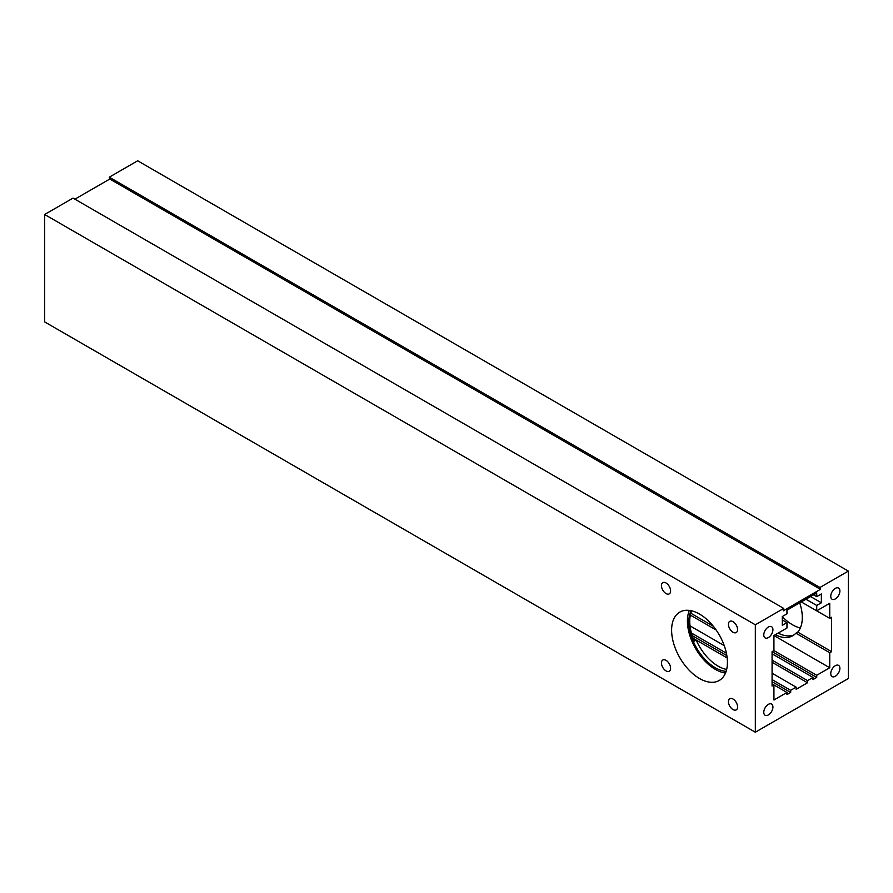 <?xml version="1.0" encoding="UTF-8"?>
<svg xmlns="http://www.w3.org/2000/svg" width="893" height="893" viewBox="0 0 893 893"><rect width="100%" height="100%" fill="white"/><g stroke="black" fill="none" stroke-linecap="round" stroke-linejoin="round"><path stroke-width="1.34" d="M725.507 673.032A39.471 22.783 60 0 1 695.602 648.541A39.471 22.783 60 0 1 689.34 610.399M726.132 671.346A37.495 21.644 60 0 1 693.392 641.676A37.495 21.644 60 0 1 691.115 610.7M727.427 662.394A39.471 22.783 60 0 1 719.245 680.466A39.471 22.783 60 0 1 679.785 657.672A39.471 22.783 60 0 1 679.785 612.107A39.471 22.783 60 0 1 710.192 622.678A39.471 22.783 60 0 1 727.427 662.394M733.008 632.233A6.463 3.739 60 0 1 728.777 626.529A6.463 3.739 60 0 1 729.771 621.349A6.463 3.739 60 0 1 736.234 625.078A6.463 3.739 60 0 1 736.234 632.545A6.463 3.739 60 0 1 733.008 632.233M733.008 709.567A6.463 3.739 60 0 1 728.777 703.863A6.463 3.739 60 0 1 729.771 698.683A6.463 3.739 60 0 1 736.234 702.423A6.463 3.739 60 0 1 736.234 709.89A6.463 3.739 60 0 1 733.008 709.567M666.033 593.566A6.463 3.739 60 0 1 661.802 587.862A6.463 3.739 60 0 1 662.796 582.683A6.463 3.739 60 0 1 666.033 582.995A6.463 3.739 60 0 1 670.252 588.699A6.463 3.739 60 0 1 669.259 593.878A6.463 3.739 60 0 1 666.033 593.566M666.033 670.9A6.463 3.739 60 0 1 661.802 665.196A6.463 3.739 60 0 1 662.796 660.016A6.463 3.739 60 0 1 666.033 660.34A6.463 3.739 60 0 1 670.252 666.033A6.463 3.739 60 0 1 669.259 671.223A6.463 3.739 60 0 1 666.033 670.9M691.729 610.845A37.495 21.644 -120 0 0 694.319 641.141L696.183 640.058A37.495 21.644 -120 0 0 726.656 669.449M799.704 602.831A37.495 21.644 60 0 1 797.728 632.099L795.875 633.17A37.495 21.644 60 0 1 792.683 635.783A37.495 21.644 60 0 1 775.37 634.711M778.16 633.104A37.495 21.644 -120 0 0 794.022 634.89M693.169 638.316L727.17 657.951M768.348 627.042A6.463 3.739 -60 0 1 771.585 626.719A6.463 3.739 -60 0 1 771.585 634.186A6.463 3.739 -60 0 1 765.122 637.926A6.463 3.739 -60 0 1 764.129 632.735A6.463 3.739 -60 0 1 768.348 627.042M768.348 704.376A6.463 3.739 -60 0 1 771.585 704.052A6.463 3.739 -60 0 1 771.585 711.52A6.463 3.739 -60 0 1 765.122 715.26A6.463 3.739 -60 0 1 764.129 710.069A6.463 3.739 -60 0 1 768.348 704.376M74.9 199.172L109.783 179.035L109.281 177.182L819.964 587.482L820.455 589.347L109.783 179.035M755.333 624.799L44.65 214.499L44.65 321.904L755.333 732.215L755.333 624.799L783.719 608.412L783.217 610.845L820.455 589.347M783.719 608.412L73.036 198.101L44.65 214.499M772.077 679.584L790.673 690.322L796.165 687.152L796.165 689.307L807.518 682.754L807.518 680.6L812.998 677.43L812.998 679.584L816.727 677.43L816.727 675.287L829.742 667.763L773.93 635.537L786.956 628.025L786.956 622.655L782.301 625.334L782.301 616.527L786.956 613.848L786.956 610.187L816.727 593.008L816.727 596.658L813.556 594.827M786.956 622.655L782.301 619.965M773.93 635.537L773.93 650.584L772.077 651.656L816.727 677.43M772.077 683.882L773.93 684.953L773.93 699.989L786.956 692.466L773.93 684.953L772.077 686.025L772.077 651.656M786.956 692.466L786.956 694.62L790.673 692.466L772.077 681.727M726.857 655.629L692.209 635.626M790.673 690.322L790.673 692.466M691.439 633.025L726.411 653.218M796.165 687.152L772.077 673.244M724.245 645.628L690.021 625.87M690.367 615.11L716.141 629.989M772.077 662.282L807.518 682.754M807.518 680.6L772.077 660.139M713.273 626.194L690.847 613.245M812.998 677.43L772.077 653.799M816.727 675.287L773.93 650.584M829.742 667.763L829.742 652.727L831.606 651.656L797.728 632.099M795.875 633.17L829.742 652.727M831.606 651.656L831.606 617.286L829.742 618.358L829.742 603.322L816.727 610.834L801.278 601.927L829.742 618.358M805.933 599.236L816.727 605.465L816.727 610.834M816.727 605.465L821.37 602.786L821.37 593.979L816.727 596.658M810.587 596.546L821.37 602.786M835.323 665.709A6.463 3.739 -60 0 1 838.56 665.385A6.463 3.739 -60 0 1 838.56 672.853A6.463 3.739 -60 0 1 832.097 676.593A6.463 3.739 -60 0 1 831.104 671.402A6.463 3.739 -60 0 1 835.323 665.709M835.323 588.375A6.463 3.739 -60 0 1 838.56 588.052A6.463 3.739 -60 0 1 838.56 595.519A6.463 3.739 -60 0 1 832.097 599.248A6.463 3.739 -60 0 1 831.104 594.068A6.463 3.739 -60 0 1 835.323 588.375M755.333 732.215L848.35 678.501L848.35 571.096L137.667 160.785L109.281 177.182M848.35 571.096L819.964 587.482M782.301 616.65A39.471 22.783 -120 0 0 800.329 628.013"/></g></svg>

